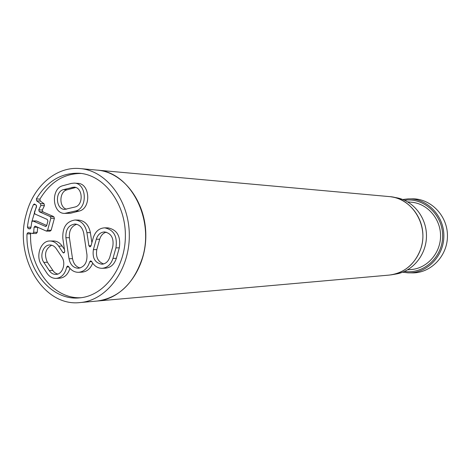 <?xml version="1.0" encoding="UTF-8"?>
<svg xmlns="http://www.w3.org/2000/svg" width="471" height="471" viewBox="0 0 471 471"><rect width="100%" height="100%" fill="white"/><g stroke="black" fill="none" stroke-linecap="round" stroke-linejoin="round"><path stroke-width="0.71" d="M26.282 214.07C33.388 186.198 56.326 166.122 80.188 168.589C106.581 170.637 129.49 200.934 129.307 235.618C129.425 270.301 106.47 300.557 80.07 302.565C43.014 307.051 13.63 256.518 26.282 214.07M47.265 219.451L47.895 221.129L46.676 225.633L45.699 226.522L32.782 220.905L31.787 221.906L30.903 227.799L29.755 228.918L28.272 228.629L27.43 227.157C28.307 219.174 30.315 211.667 33.453 204.626L34.371 203.967L36.137 205.085L36.508 206.881L34.371 212.25L34.954 214.022L47.265 219.451M47.595 230.237L46.293 231.055L35.113 226.115L34.1 227.222L33.665 232.28L32.658 233.51L28.007 232.609L27 233.881C25.564 268.776 50.862 300.91 79.352 297.89C104.02 296.171 125.492 267.952 125.38 235.612C125.551 203.278 104.126 175.024 79.458 173.257C61.454 172.586 47.082 181.141 36.349 198.933L36.656 200.852L40.518 203.643L40.847 205.533L38.757 209.889L39.305 211.762L50.214 216.548L50.85 218.226L47.595 230.237L51.151 230.266L49.849 231.078M62.82 238.456C62.355 227.464 66.44 221.311 75.089 219.998C81.353 220.675 85.298 224.891 86.923 232.645L88.895 245.774L89.967 246.881L90.968 245.98L93.217 237.89C95.301 231.514 99.116 228.158 104.662 227.834C113.823 229.754 117.579 236.436 115.931 247.881L112.963 258.408C110.973 264.466 107.376 267.764 102.166 268.305C97.703 268.311 94.194 266.033 91.633 261.464L90.697 260.846L89.714 261.764C87.724 268.193 84.026 271.708 78.61 272.309C74.536 272.368 71.168 270.436 68.519 266.509L67.665 266.009L66.688 267.051C65.181 273.887 61.677 277.672 56.19 278.402C52.475 278.479 49.378 276.73 46.912 273.145L41.501 264.914C35.254 256.189 40.718 240.575 49.95 241.005C53.406 241.075 56.302 242.777 58.634 246.115L62.926 252.538L63.744 253.009L64.745 251.432L62.82 238.456M56.279 248.7L61.783 256.954C66.334 263.218 62.549 274.475 55.949 274.422C53.264 274.469 51.033 273.198 49.243 270.607L43.821 262.371C39.27 256.041 43.226 244.69 49.92 244.973C52.452 245.014 54.571 246.256 56.279 248.7M83.767 233.404L86.952 254.658C87.347 262.518 84.492 267.057 78.38 268.276C73.429 267.993 70.309 264.814 69.025 258.756L65.899 237.714C65.551 229.583 68.572 225.02 74.954 224.025C79.623 224.514 82.56 227.64 83.767 233.404M96.278 239.239C97.791 234.617 100.553 232.185 104.562 231.932C111.25 233.304 113.994 238.161 112.799 246.504L109.843 257.013C108.389 261.44 105.757 263.842 101.948 264.219C95.071 263.03 92.21 258.179 93.376 249.659L96.278 239.239L99.705 239.221C100.882 235.423 103.072 233.068 106.263 232.15M395.505 197.567L397.13 197.855C413.562 201.058 426.549 217.631 426.473 235.871C426.52 254.116 413.503 270.666 397.065 273.839L395.44 274.122M390.771 196.76L393.067 197.143C409.776 200.399 422.987 217.284 422.911 235.871C422.958 254.458 409.711 271.32 393.002 274.546L390.706 274.923M407.721 201.906L411.301 202.2C427.197 203.366 440.668 218.632 440.562 235.883C440.638 253.139 427.138 268.382 411.242 269.524L407.662 269.812M404.577 200.269C423.788 197.314 442.834 214.747 442.628 235.889C442.799 257.025 423.723 274.428 404.512 271.437M402.734 199.492L408.098 198.88C426.838 198.073 444.023 215.506 443.859 235.889C443.988 256.271 426.773 273.675 408.039 272.839L402.67 272.209M409.788 198.868L411.607 198.862C430.388 198.05 447.615 215.494 447.45 235.889C447.58 256.289 430.323 273.704 411.542 272.862L409.723 272.85M97.267 301.034L389.246 275.088C404.359 273.074 414.839 264.39 420.697 249.041C429.163 225.68 412.125 197.814 389.317 196.595L97.379 170.143C123.42 172.174 145.986 201.776 145.81 235.63C145.928 269.489 123.308 299.05 97.267 301.034L97.114 301.051M80.07 302.565L96.961 301.063C118.657 298.055 133.811 283.642 142.419 257.831C154.841 218.385 129.719 171.509 97.073 170.119L80.188 168.589M51.151 230.266L54.395 218.309L53.765 216.636L42.879 211.873L42.331 210.007L44.421 205.668L44.091 203.79L40.241 201.017L39.935 199.103C50.185 182.053 63.938 173.505 81.195 173.446M81.089 297.707C53.288 299.368 29.243 267.852 30.603 233.893L30.803 233.151M37.698 227.205L37.256 232.297L36.249 233.522L32.805 233.492M62.996 185.674L71.368 183.407L74.306 183.113C86.829 183.225 87.918 208.606 75.484 210.99L64.662 213.404C52.093 213.722 50.58 188.323 62.996 185.674M74.306 183.113L77.792 183.36C90.285 183.472 91.368 208.735 78.969 211.108L70.585 213.239L64.662 213.404M104.662 227.834L108.065 227.876C117.197 229.783 120.947 236.436 119.304 247.828L116.343 258.302C114.359 264.331 110.767 267.616 105.581 268.158L102.166 268.305M75.089 219.998L78.575 220.075C84.821 220.752 88.754 224.944 90.373 232.662L91.886 242.683M49.95 241.005L53.5 240.981C56.944 241.052 59.835 242.748 62.16 246.074L64.456 249.495M69.896 268.329C68.101 274.328 64.71 277.619 59.723 278.208L56.19 278.402M92.681 263.183C90.473 268.688 86.941 271.673 82.089 272.138L78.61 272.309M63.579 189.589L74.006 187.134C82.967 187.17 83.785 205.309 74.895 207.046L64.721 209.395C55.761 209.589 54.718 191.456 63.579 189.589L67.094 189.807L75.737 187.493M103.649 263.943C97.85 261.735 95.572 256.954 96.808 249.595L99.705 239.221M80.111 267.993C76.037 266.874 73.505 263.76 72.522 258.65L69.408 237.708C68.925 230.708 71.356 226.227 76.696 224.267M57.709 274.087L55.366 273.074L53.665 271.584L47.383 262.253C43.938 254.487 45.375 248.806 51.698 245.203M66.488 209.206C58.734 207.122 59.216 191.432 67.094 189.807M46.711 225.503L36.685 221.046L33.094 220.976M36.061 221.034L36.685 221.046M31.816 221.77L36.597 205.792M39.935 199.103L36.349 198.933M40.241 201.017L36.656 200.852M30.603 233.893L27 233.881M37.256 232.297L33.665 232.28M37.692 227.263L34.1 227.222M54.395 218.309L50.85 218.226M53.765 216.636L50.214 216.548M42.879 211.873L39.305 211.762M42.331 210.007L38.757 209.889M44.421 205.668L40.847 205.533M44.091 203.79L40.518 203.643M70.585 213.239L67.076 213.133M78.969 211.108L75.484 210.99M119.304 247.828L115.931 247.881M91.033 245.744L88.895 245.774M90.373 232.662L86.923 232.645M64.539 252.503L62.926 252.538M62.16 246.074L58.634 246.115M68.825 266.963L66.688 267.051M91.757 261.693L89.714 261.764M116.343 258.302L112.963 258.408M96.808 249.595L93.376 249.659M72.522 258.65L69.025 258.756M69.408 237.708L65.899 237.714M52.793 270.454L49.243 270.607M47.383 262.253L43.821 262.371M75.448 187.564L71.951 187.34M46.023 226.457L45.375 226.451M30.533 228.647L28.272 228.629M30.968 227.199L27.43 227.157M35.631 204.714L33.453 204.626M397.13 197.855L393.067 197.143M397.065 273.839L393.002 274.546M36.249 233.522L32.658 233.51M50.179 231.149L46.623 231.126M36.373 220.976L32.782 220.905"/></g></svg>
